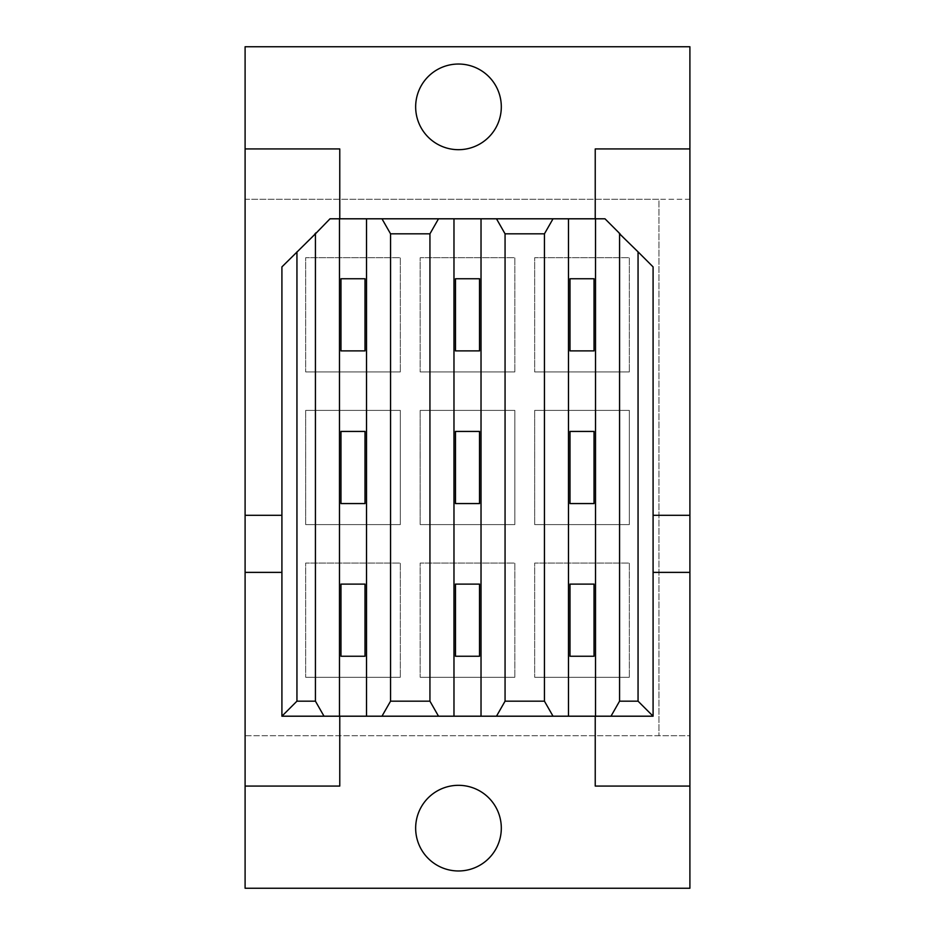 <?xml version="1.0" encoding="UTF-8"?>
<svg xmlns="http://www.w3.org/2000/svg" width="935" height="935" viewBox="0 0 935 935"><rect width="100%" height="100%" fill="white"/><g stroke="black" fill="none" stroke-linecap="round" stroke-linejoin="round"><path stroke-width="0.7" stroke-dasharray="4.67 3.51" d="M534.668 410.395L534.668 524.605L534.668 410.395L629.337 410.395L629.337 524.605L534.668 524.605L629.337 524.605L629.337 410.395L534.668 410.395M420.166 410.395L420.166 524.605L420.166 410.395L514.834 410.395L514.834 524.605L420.166 524.605L514.834 524.605L514.834 410.395L420.166 410.395M305.663 410.395L305.663 524.605L305.663 410.395L400.332 410.395L400.332 524.605L305.663 524.605L400.332 524.605L400.332 410.395L305.663 410.395M594.029 431.432L569.988 431.432L569.988 503.568L594.029 503.568L594.029 431.432M479.526 431.432L455.474 431.432L455.474 503.568L479.526 503.568L479.526 431.432M365.012 431.432L340.971 431.432L340.971 503.568L365.012 503.568L365.012 431.432M365.012 656.241L365.012 584.106L340.971 584.106L340.971 656.241L365.012 656.241M365.012 350.894L365.012 278.759L340.971 278.759L340.971 350.894L365.012 350.894M479.526 656.241L479.526 584.106L455.474 584.106L455.474 656.241L479.526 656.241M479.526 350.894L479.526 278.759L455.474 278.759L455.474 350.894L479.526 350.894M594.029 656.241L594.029 584.106L569.988 584.106L569.988 656.241L594.029 656.241M594.029 350.894L594.029 278.759L569.988 278.759L569.988 350.894L594.029 350.894M689.901 515.29L689.901 572.384L689.901 515.29M653.086 515.29L653.086 572.384L653.086 515.29M689.901 148.934L595.233 148.934L595.233 218.802L604.992 218.802L653.086 266.896L653.086 716.198L595.233 716.198L595.233 786.066L689.901 786.066M458.489 785.318A42.823 42.823 0 0 0 421.393 849.553A42.823 42.823 0 0 0 495.573 849.553A42.823 42.823 0 0 0 458.489 785.318M305.663 677.279L400.332 677.279L305.663 677.279L305.663 563.069L400.332 563.069L400.332 677.279L400.332 563.069L305.663 563.069L305.663 677.279M305.663 371.931L400.332 371.931L305.663 371.931L305.663 257.721L400.332 257.721L400.332 371.931L400.332 257.721L305.663 257.721L305.663 371.931M420.166 677.279L514.834 677.279L420.166 677.279L420.166 563.069L514.834 563.069L514.834 677.279L514.834 563.069L420.166 563.069L420.166 677.279M420.166 371.931L514.834 371.931L420.166 371.931L420.166 257.721L514.834 257.721L514.834 371.931L514.834 257.721L420.166 257.721L420.166 371.931M534.668 677.279L629.337 677.279L534.668 677.279L534.668 563.069L629.337 563.069L629.337 677.279L629.337 563.069L534.668 563.069L534.668 677.279M534.668 371.931L629.337 371.931L534.668 371.931L534.668 257.721L629.337 257.721L629.337 371.931L629.337 257.721L534.668 257.721L534.668 371.931M458.489 64.036A42.823 42.823 0 0 0 421.393 128.27A42.823 42.823 0 0 0 495.573 128.27A42.823 42.823 0 0 0 458.489 64.036M689.901 46.75L245.099 46.75L245.099 199.272L658.941 199.272L658.941 735.728L245.099 735.728L245.099 888.25L689.901 888.25L689.901 735.728L658.941 735.728L658.941 199.272L689.901 199.272L689.901 46.75M689.901 199.272L245.099 199.272L245.099 735.728L689.901 735.728L689.901 199.272M595.233 218.802L330.008 218.802L281.914 266.896L281.914 716.198L339.767 716.198L339.767 786.066L245.099 786.066M339.767 218.802L339.767 148.934L245.099 148.934M245.099 572.384L245.099 515.29L245.099 572.384M595.233 716.198L339.767 716.198M281.914 515.29L281.914 572.384L281.914 515.29"/><path stroke-width="1.4" d="M569.988 431.432L594.029 431.432L594.029 503.568L569.988 503.568L569.988 431.432M455.474 431.432L479.526 431.432L479.526 503.568L455.474 503.568L455.474 431.432M340.971 431.432L365.012 431.432L365.012 503.568L340.971 503.568L340.971 431.432M365.012 584.106L365.012 656.241L340.971 656.241L340.971 584.106L365.012 584.106M365.012 278.759L365.012 350.894L340.971 350.894L340.971 278.759L365.012 278.759M479.526 584.106L479.526 656.241L455.474 656.241L455.474 584.106L479.526 584.106M479.526 278.759L479.526 350.894L455.474 350.894L455.474 278.759L479.526 278.759M594.029 584.106L594.029 656.241L569.988 656.241L569.988 584.106L594.029 584.106M594.029 278.759L594.029 350.894L569.988 350.894L569.988 278.759L594.029 278.759M653.086 572.384L689.901 572.384L689.901 515.29L653.086 515.29M595.233 218.802L595.233 148.934L689.901 148.934L689.901 515.29M458.489 785.318A42.823 42.823 0 0 1 495.573 849.553A42.823 42.823 0 0 1 421.393 849.553A42.823 42.823 0 0 1 458.489 785.318M458.489 64.036A42.823 42.823 0 0 1 495.573 128.27A42.823 42.823 0 0 1 421.393 128.27A42.823 42.823 0 0 1 458.489 64.036M689.901 148.934L689.901 46.75L245.099 46.75L245.099 148.934L339.767 148.934L339.767 218.802M339.767 716.198L339.767 786.066L245.099 786.066L245.099 888.25L689.901 888.25L689.901 786.066L595.233 786.066L595.233 716.198M689.901 572.384L689.901 786.066M638.056 701.168L638.056 251.866L653.086 266.896L653.086 716.198L610.987 716.198L619.566 701.168L638.056 701.168L653.086 716.198M638.056 251.866L619.566 233.832L619.566 701.168M620.022 233.832L604.992 218.802L595.525 218.802L595.525 716.198L610.987 716.198M619.566 233.832L618.97 232.78M595.525 218.802L568.48 218.802L568.48 716.198L595.525 716.198M568.48 218.802L553.029 218.802L544.439 233.832L505.064 233.832L505.064 701.168L544.439 701.168L553.029 716.198L568.48 716.198M544.439 233.832L544.439 701.168M505.064 233.832L496.485 218.802L481.022 218.802L481.022 716.198L496.485 716.198L505.064 701.168M553.029 218.802L496.485 218.802M553.029 716.198L496.485 716.198M481.022 218.802L453.978 218.802L453.978 716.198L481.022 716.198M453.978 218.802L438.515 218.802L429.936 233.832L390.561 233.832L390.561 701.168L429.936 701.168L438.515 716.198L453.978 716.198M429.936 233.832L429.936 701.168M390.561 233.832L381.971 218.802L366.52 218.802L366.52 716.198L381.971 716.198L390.561 701.168M438.515 218.802L381.971 218.802M438.515 716.198L381.971 716.198M366.52 218.802L339.475 218.802L339.475 716.198L366.52 716.198M339.475 218.802L330.008 218.802L315.434 233.832L315.434 701.168L324.013 716.198L339.475 716.198M245.099 786.066L245.099 572.384L281.914 572.384M245.099 572.384L245.099 148.934M324.013 716.198L281.914 716.198L296.944 701.168L315.434 701.168M315.434 233.832L281.914 266.896L281.914 716.198M296.944 251.866L296.944 701.168M316.03 232.78L314.978 233.832M245.099 515.29L281.914 515.29"/></g></svg>

